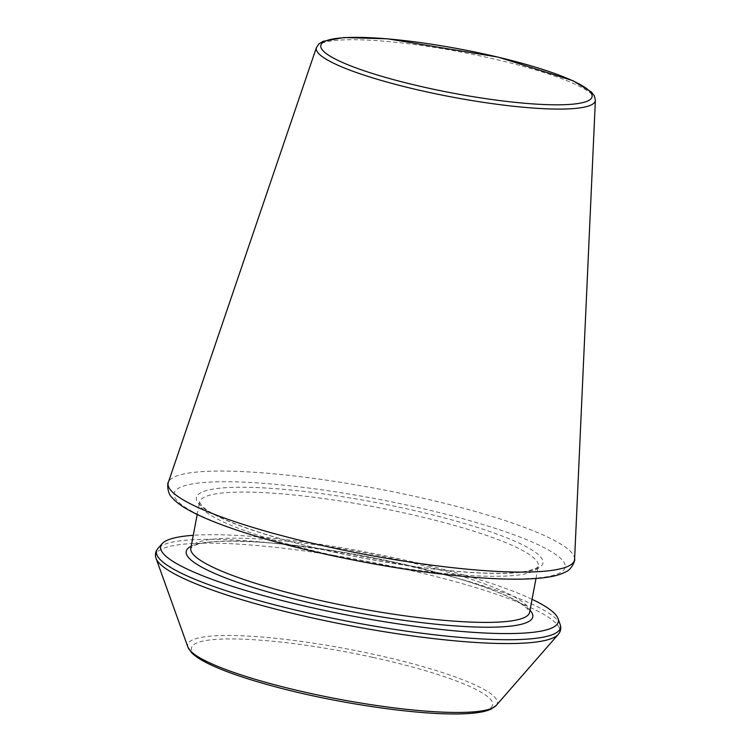 <?xml version="1.0" encoding="UTF-8"?>
<svg xmlns="http://www.w3.org/2000/svg" width="751" height="751" viewBox="0 0 751 751"><rect width="100%" height="100%" fill="white"/><g stroke="black" fill="none" stroke-linecap="round" stroke-linejoin="round"><path stroke-width="0.56" stroke-dasharray="3.75 2.82" d="M532.065 599.317A202.348 32.697 10.7 0 0 193.279 535.303M329.501 554.961A198.94 32.152 10.7 0 0 555.505 554.313A198.94 32.152 10.7 0 0 223.976 481.729A198.94 32.152 10.7 0 0 329.501 554.961M334.064 552.163A176.354 28.5 10.7 0 0 534.402 551.591A176.354 28.5 10.7 0 0 240.517 487.249A176.354 28.5 10.7 0 0 334.064 552.163M334.129 555.515A172.392 27.862 10.7 0 0 538.326 566.188A172.392 27.862 10.7 0 0 374.101 506.803A172.392 27.862 10.7 0 0 199.541 502.166A172.392 27.862 10.7 0 0 334.129 555.515M529.615 612.3A172.392 27.862 10.7 0 0 365.39 552.914A172.392 27.862 10.7 0 0 190.82 548.286L194.725 545.47C211.303 537.416 283.446 540.898 358.274 554.97C403.662 563.372 443.156 573.191 476.763 584.438C496.768 591.253 511.384 597.58 520.603 603.419L527.071 608.31L529.615 612.3M529.999 610.234A176.354 28.5 10.7 0 0 364.779 556.134A176.354 28.5 10.7 0 0 191.214 546.221M560.133 624.41A205.549 33.213 10.7 0 0 364.648 556.866A205.549 33.213 10.7 0 0 157.992 548.427M558.237 634.426A205.549 33.213 10.7 0 0 399.241 567.906A205.549 33.213 10.7 0 0 156.095 558.444M496.186 705.452A157.55 25.459 10.7 0 0 374.317 654.468A157.55 25.459 10.7 0 0 187.957 647.212M373.003 657.397A153.26 24.764 -169.3 0 1 454.299 713.807A153.26 24.764 -169.3 0 1 198.902 657.895A153.26 24.764 -169.3 0 1 373.003 657.397M595.383 100.24A141.986 22.943 10.7 0 0 460.063 51.866A141.986 22.943 10.7 0 0 316.424 47.538M574.599 559.204A206.788 33.419 10.7 0 0 377.518 488.741A206.788 33.419 10.7 0 0 168.318 482.442M535.998 578.495L538.326 566.188C537.857 565.681 540.739 567.925 526.695 571.164C515.984 573.229 500.063 573.792 478.95 572.844C436.096 570.582 387.845 563.682 334.186 552.135C273.035 538.936 220.484 520.894 204.873 508.521L202.075 506.146L199.541 502.166L197.213 514.482"/><path stroke-width="1.13" d="M193.279 535.303A202.348 32.697 10.7 0 0 162.122 543.696A202.348 32.697 10.7 0 0 318.649 609.183A202.348 32.697 10.7 0 0 558.012 618.495A202.348 32.697 10.7 0 0 532.065 599.317M197.213 514.482L190.82 548.286A172.392 27.862 10.7 0 0 325.418 601.626A172.392 27.862 10.7 0 0 529.615 612.3L535.998 578.495M191.214 546.221A176.354 28.5 10.7 0 0 323.897 605.963A176.354 28.5 10.7 0 0 529.999 610.234M316.988 614.947A205.549 33.213 10.7 0 0 560.133 624.41C561.391 628.108 560.762 631.441 558.237 634.426A205.549 33.213 10.7 0 1 316.265 618.786A205.549 33.213 10.7 0 1 156.095 558.444C154.837 554.745 155.466 551.403 157.992 548.427A205.549 33.213 10.7 0 0 316.988 614.947M156.095 558.444L187.957 647.212A157.55 25.459 10.7 0 0 337.79 698.984A157.55 25.459 10.7 0 0 496.186 705.452L558.237 634.426M428.568 88.186A138.062 22.314 10.7 0 0 585.395 87.736A138.062 22.314 10.7 0 0 355.336 37.372A138.062 22.314 10.7 0 0 428.568 88.186M427.15 91.979A141.986 22.943 10.7 0 0 595.383 100.24L594.398 95.931L591.553 92.11L572.957 80.704L498.213 57.132L387.676 38.817L343.93 37.55L323.08 41.314L318.959 43.84L316.424 47.538A141.986 22.943 10.7 0 0 427.15 91.979M329.567 547.169A206.788 33.419 10.7 0 0 574.599 559.204C575.595 558.622 572.525 569.436 565.522 571.971C560.762 574.468 554.576 576.242 546.953 577.312C529.014 579.856 503.883 579.8 471.553 577.125C427.122 573.313 379.687 565.944 329.257 555.017C292.777 546.991 260.879 538.326 233.589 529.004C214.016 522.292 198.63 515.749 187.45 509.375C180.738 505.611 175.621 501.687 172.11 497.631C166.506 492.712 167.595 481.532 168.318 482.442A206.788 33.419 10.7 0 0 329.567 547.169M162.122 543.696L157.992 548.427M558.012 618.495L560.133 624.41M187.957 647.212L191.402 652.506C195.044 656.261 200.864 660.073 208.872 663.931C223.545 671.009 243.812 678.106 269.675 685.241C334.937 703.434 426.662 717.027 470.624 713.384C479.457 712.718 486.263 711.3 491.023 709.132L496.186 705.452M316.424 47.538L168.318 482.442M595.383 100.24L574.599 559.204"/></g></svg>
